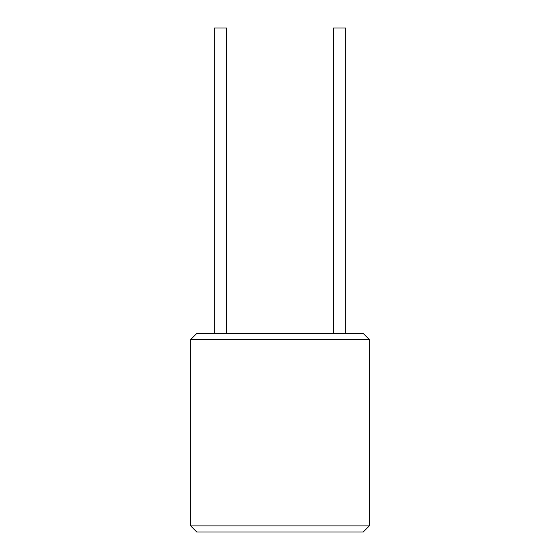<?xml version="1.0" encoding="UTF-8"?>
<svg xmlns="http://www.w3.org/2000/svg" width="560" height="560" viewBox="0 0 560 560"><rect width="100%" height="100%" fill="white"/><g stroke="black" fill="none" stroke-linecap="round" stroke-linejoin="round"><path stroke-width="0.84" d="M190.652 339.563L196.763 333.452L363.237 333.452L369.348 339.563L369.348 525.889L190.652 525.889L190.652 339.563L369.348 339.563M214.326 333.452L214.326 28L226.548 28L226.548 333.452M345.674 333.452L345.674 28L333.452 28L333.452 333.452M369.348 525.889L363.237 532L196.763 532L190.652 525.889"/></g></svg>
